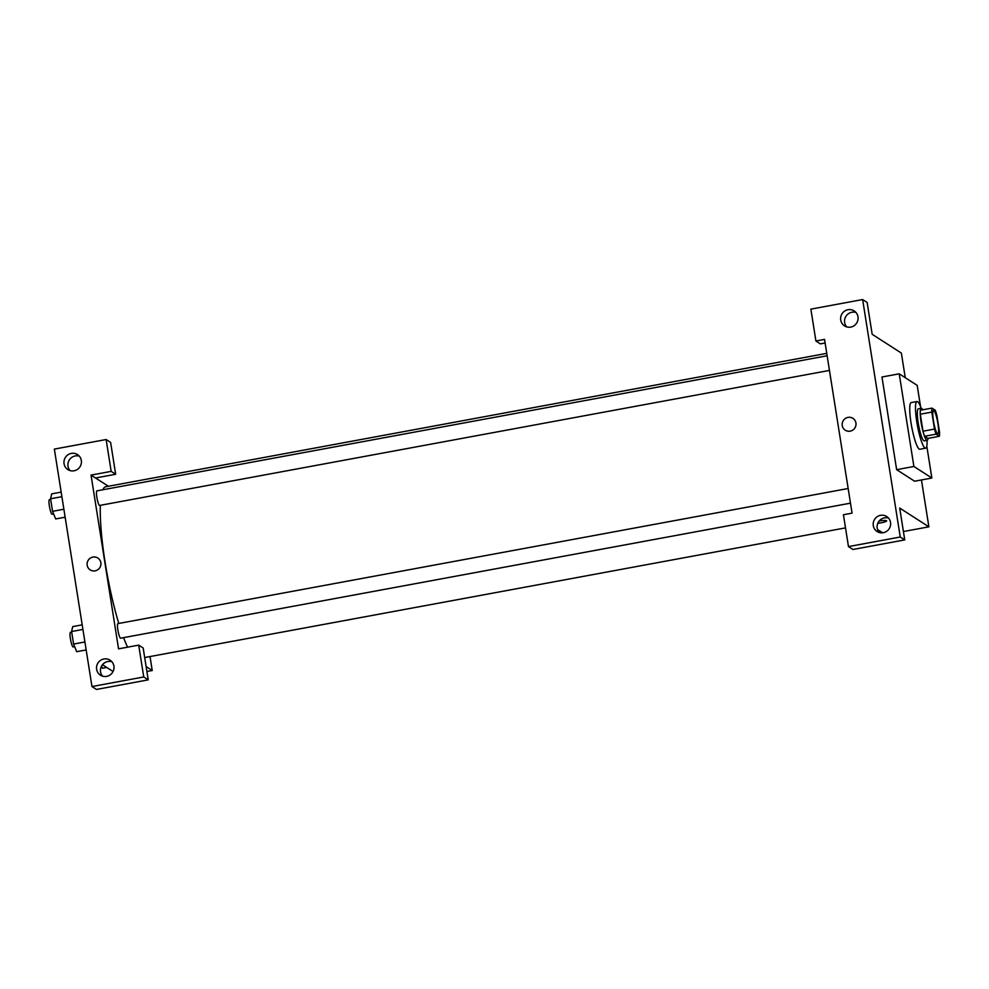 <?xml version="1.0" encoding="UTF-8"?>
<svg xmlns="http://www.w3.org/2000/svg" width="989" height="989" viewBox="0 0 989 989"><rect width="100%" height="100%" fill="white"/><g stroke="black" fill="none" stroke-linecap="round" stroke-linejoin="round"><path stroke-width="1.48" d="M937.51 433.788A11.868 1.966 -100.5 0 1 933.579 421.648A11.868 1.966 -100.5 0 1 933.517 410.534A11.868 1.966 -100.5 0 1 937.609 421.846A11.868 1.966 -100.5 0 1 937.832 433.862A11.868 1.966 -100.5 0 1 937.51 433.788M939.55 432.317L936.855 415.331A15.935 2.646 -100.5 0 0 935.26 410.225L931.972 408.111A15.935 2.646 -100.5 0 0 931.811 412.079L934.494 429.065A15.935 2.646 -100.5 0 0 936.101 434.171L939.389 436.285A15.935 2.646 -100.5 0 0 939.55 432.317M931.811 412.079L920.302 414.206L922.997 431.204L934.494 429.065M936.101 434.171L924.591 436.297L927.88 438.424L939.389 436.285M924.591 436.297A15.935 2.646 -100.5 0 1 922.997 431.204M920.302 414.206A15.935 2.646 -100.5 0 1 920.462 410.237L931.972 408.111M922.737 409.817A16.319 2.707 79.5 0 0 921.204 408.284A16.319 2.707 79.5 0 0 921.093 422.34A16.319 2.707 79.5 0 0 927.138 440.365A16.319 2.707 79.5 0 0 928.028 438.387M927.138 440.365L924.27 440.896A16.319 2.707 -100.5 0 1 923.825 440.785A16.319 2.707 -100.5 0 1 918.212 422.872A16.319 2.707 -100.5 0 1 918.324 408.816L921.204 408.284M927.076 440.377A23.736 3.931 -100.5 0 1 925.617 448.19A23.736 3.931 -100.5 0 1 924.962 448.029A23.736 3.931 -100.5 0 1 917.1 423.774A23.736 3.931 -100.5 0 1 916.976 401.522A23.736 3.931 -100.5 0 1 921.142 408.296M925.617 448.19L919.857 449.253A23.736 3.931 -100.5 0 1 919.214 449.093A23.736 3.931 -100.5 0 1 911.351 424.837A23.736 3.931 -100.5 0 1 911.228 402.585L916.976 401.522M926.792 446.027L931.861 478.033L913.898 466.474L899.224 373.817L917.186 385.364L920.574 406.763M899.224 373.817L881.965 377.007L896.64 469.676L914.602 481.223L931.861 478.033M905.256 377.699L901.362 353.073L872.174 334.294L867.13 302.449L862.643 299.556L900.25 537.015L904.75 539.907L899.693 508.049L928.881 526.828L921.451 479.962M825.11 343.01L820.4 343.875L815.913 340.995L810.869 309.137L862.643 299.556M855.955 312.462A8.901 8.666 -57.2 0 0 846.671 326.877M847.969 309.718A8.901 8.666 -57.2 0 0 844.532 325.888A8.901 8.666 -57.2 0 0 856.635 323.106A8.901 8.666 -57.2 0 0 847.969 309.718M904.75 539.907L852.963 549.476L848.475 546.596L843.432 514.737L852.061 513.143L824.542 339.388L815.913 340.995M888.518 518.075A8.901 8.666 -57.2 0 0 879.233 532.49M883.288 532.7A8.901 8.666 -57.2 0 0 886.725 516.53A8.901 8.666 -57.2 0 0 874.622 519.324A8.901 8.666 -57.2 0 0 883.288 532.7M848.475 546.596L900.25 537.015M896.64 469.676L913.898 466.474M903.414 531.538L928.881 526.828M850.181 431.155A7.047 6.861 122.8 0 1 843.32 420.56A7.047 6.861 122.8 0 1 855.856 425.591A7.047 6.861 122.8 0 1 850.181 431.155M852.901 418.347A7.047 6.861 -57.2 0 0 843.32 420.56A7.047 6.861 -57.2 0 0 845.274 430.203M879.184 520.98A7.047 1.076 -9 0 1 886.639 520.882A7.047 1.076 -9 0 1 877.787 523.317A7.047 1.076 171 0 0 886.639 520.882M877.552 529.548L882.608 532.799M118.804 623.453A87.514 14.514 -100.5 0 1 105.081 562.148A87.514 14.514 -100.5 0 1 100.346 505.317M102.819 489.778A87.514 14.514 -100.5 0 1 105.712 486.761L826.755 353.357M127.569 647.177A87.514 14.514 -100.5 0 1 123.588 637.645M829.462 370.418L99.605 505.453A7.418 1.224 -100.5 0 1 99.407 505.391A7.418 1.224 -100.5 0 1 96.86 497.257A7.418 1.224 -100.5 0 1 96.91 490.865L827.138 355.768M850.478 503.166L120.633 638.189A7.418 1.224 -100.5 0 1 120.435 638.14A7.418 1.224 -100.5 0 1 117.889 629.993A7.418 1.224 -100.5 0 1 117.938 623.614L848.166 488.504M118.556 648.846L91.037 475.103L111.176 471.37L106.132 439.524L54.358 449.093L91.965 686.551L143.739 676.971L138.695 645.125L118.556 648.846M146.125 666.586L152.232 670.517L150.019 656.548M108.394 486.267L91.037 475.103M95.105 570.851A7.047 6.861 122.8 0 1 88.244 560.256A7.047 6.861 122.8 0 1 100.779 565.288A7.047 6.861 122.8 0 1 95.105 570.851M74.076 470.789A8.901 8.666 122.8 0 1 65.41 457.4A8.901 8.666 122.8 0 1 81.234 463.754A8.901 8.666 122.8 0 1 74.076 470.789M106.639 676.389A8.901 8.666 122.8 0 1 97.973 663.013A8.901 8.666 122.8 0 1 113.809 669.368A8.901 8.666 122.8 0 1 106.639 676.389M97.824 558.043A7.047 6.861 -57.2 0 0 88.244 560.256A7.047 6.861 -57.2 0 0 90.197 569.899M79.293 456.152A8.901 8.666 -57.2 0 0 70.021 470.566M111.868 661.752A8.901 8.666 -57.2 0 0 102.584 676.167M138.695 645.125L143.182 648.005L148.226 679.863L96.452 689.444L91.965 686.551M148.226 679.863L143.739 676.971M95.525 477.984L115.664 474.263L110.62 442.404L106.132 439.524M115.664 474.263L111.176 471.37M102.485 664.719L113.055 671.519M146.904 671.494L152.232 670.517M101.546 666.129L102.411 668.243L106.725 667.439M82.186 624.863L72.716 626.606L71.604 631.526L73.594 644.062L76.685 651.689L86.167 649.934M71.604 631.526L82.915 629.437M73.594 644.062L84.906 641.972M74.657 646.695L73.174 646.979A7.418 1.224 -100.5 0 1 72.976 646.917A7.418 1.224 -100.5 0 1 70.516 639.339A7.418 1.224 -100.5 0 1 70.479 632.391L71.703 632.169M61.17 492.114L51.688 493.87L50.575 498.777L52.565 511.325L55.656 518.941L65.138 517.198M50.575 498.777L61.887 496.688M52.565 511.325L63.877 509.224M53.629 513.959L52.145 514.231A7.418 1.224 -100.5 0 1 51.947 514.181A7.418 1.224 -100.5 0 1 49.487 506.603A7.418 1.224 -100.5 0 1 49.45 499.643L50.674 499.42M144.691 657.537L845.508 527.879"/></g></svg>
